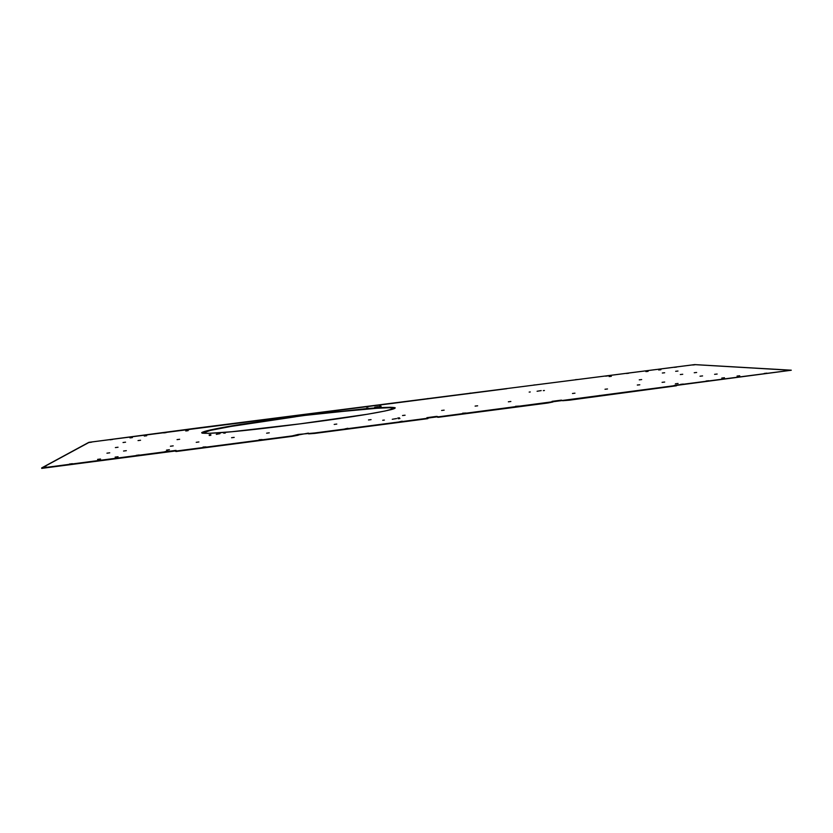 <?xml version="1.0" encoding="UTF-8"?>
<svg xmlns="http://www.w3.org/2000/svg" width="833" height="833" viewBox="0 0 833 833"><rect width="100%" height="100%" fill="white"/><g stroke="black" fill="none" stroke-linecap="round" stroke-linejoin="round"><path stroke-width="1.25" d="M529.163 392.093L530.257 391.958L529.163 392.093M543.324 390.635L544.418 390.51L543.324 390.635M537.087 391.26L541.158 390.604L537.087 391.26M572.458 393.488L574.968 393.186L572.458 393.488M604.997 389.261L607.507 388.969L604.997 389.261M637.307 385.075L639.806 384.784L637.318 385.002M578.508 379.431L575.541 379.65L578.508 379.431M536.723 384.794L533.818 385.002L536.723 384.794M597.584 395.935L599.77 395.436L597.584 395.935M648.23 389.178L651.198 388.73L648.22 389.219M641.681 379.567L639.244 379.848L641.681 379.567M664.682 382.045L662.079 382.337L664.682 382.045M607.798 375.922L605.591 376.172L607.798 375.922M678.072 383.482L675.396 383.794L678.072 383.482M683.289 384.044L680.571 384.357L683.289 384.044M611.339 376.308L609.11 376.558L611.339 376.308M739.746 375.766L737.049 376.068L739.746 375.766M717.151 374.038L714.589 374.329L717.151 374.038M696.648 372.466L694.222 372.747L696.648 372.466M660.902 369.727L658.684 369.987L660.902 369.727M677.979 371.039L675.657 371.299L677.979 371.039M724.471 377.755L721.774 378.057L724.471 377.755M702.583 375.922L700.022 376.214L702.583 375.922M682.737 374.267L680.301 374.538L682.737 374.267M664.661 372.757L662.339 373.017L664.661 372.757M648.116 371.372L645.898 371.622L648.116 371.372M676.583 367.093L674.386 367.353L676.583 367.093M628.696 373.246L626.499 373.496L628.696 373.246M708.737 380.733L706.02 381.035L708.737 380.733M766.912 373.153L764.205 373.455L766.912 373.153M692.744 365.021L694.941 364.771L692.744 365.021M786.519 370.591L789.226 370.289L786.519 370.591M223.775 433.191L225.399 432.983L223.775 433.191M209.218 434.826L210.843 434.607L209.239 434.836M209.239 435.472L210.864 435.253L209.239 435.472M216.299 434.357L220.027 433.639L216.309 434.357M196.224 442.323L198.9 441.959L196.224 442.323M231.564 437.731L234.208 437.387L231.636 437.689M269.257 432.837L266.622 433.181L269.257 432.837M262.624 419.967L265.154 419.468L262.624 419.967M217.819 425.715L220.474 425.215L217.819 425.715M177.044 439.616L179.668 439.283L177.054 439.637M170.401 446.228L173.202 445.863L170.411 446.259M185.759 430.963L188.143 430.651L185.759 430.973M186.769 429.953L189.133 429.651L186.769 429.953M164.986 451.611L167.922 451.226L165.007 451.642M166.506 450.101L169.411 449.716L166.527 450.132M203.054 447.05L206.043 446.884L203.054 447.05M259.073 439.741L262.166 439.564L259.073 439.741M100.543 459.014L97.586 459.399L100.543 459.014M109.748 452.819L106.947 453.183L109.748 452.819M118.047 447.238L115.381 447.592L118.047 447.238M132.385 437.596L129.969 437.898L132.385 437.596M125.554 442.188L123.024 442.521L125.554 442.188M118.057 456.734L115.11 457.119L118.057 456.734M126.335 450.674L123.544 451.038L126.335 450.674M140.548 440.261L138.028 440.584L140.548 440.261M146.691 435.753L144.286 436.065L146.691 435.753M163.726 432.91L166.111 432.608L163.726 432.91M69.399 464.064L72.409 463.669L69.399 464.116M136.3 455.349L139.257 454.964L136.31 455.391M110.112 439.793L112.517 439.48L110.112 439.814M43.42 467.459L46.45 467.053L43.41 467.5M89.329 442.458L91.745 442.146L89.318 442.49M366.582 408.097L368.04 407.92L366.614 408.076M379.692 406.743L381.118 406.587L379.723 406.723M379.463 406.233L380.9 406.056L379.494 406.212M382.701 420.28L384.377 420.092L382.753 420.249M398.226 418.728L399.913 418.541L398.278 418.687M397.799 418.031L399.476 417.843L397.851 417.989M392.26 419.28L396.591 418.551L392.26 419.28M374.715 407.222L378.369 406.639L374.715 407.222M334.189 424.413L336.792 424.07L334.189 424.413M368.488 419.957L371.07 419.624L368.488 419.957M402.537 415.542L405.098 415.219L402.61 415.48M344.935 428.891L347.85 428.287L344.935 428.891M399.455 421.779L402.214 421.196L399.455 421.779M333.335 410.888L330.753 411.054L333.335 410.888M377.037 405.286L374.392 405.452L377.037 405.286M462.586 413.21L466.074 413.012L462.586 413.21M515.533 406.306L519.136 406.098L515.533 406.306M470.551 393.072L468.51 393.478L470.551 393.072M427.86 398.549L425.725 398.965L427.86 398.549M510.858 401.485L508.359 401.808L510.858 401.485M475.112 406.119L477.642 405.817L475.164 406.056M441.605 410.471L444.156 410.159L441.605 410.471M506.776 388.709L89.308 442.271L41.91 467.938L176.023 450.372L175.878 451.08L292.185 435.909L298.214 434.441L314.759 432.962L427.391 418.27L427.11 417.635L436.784 416.375L438.429 416.833L791.006 370.279L694.493 364.625L196.89 428.089L88.767 442.375L41.66 467.927L175.461 450.986L41.723 468.375M300.921 423.758L231.72 431.754L207.979 433.389L201.701 432.587L210.614 429.89L240.341 424.445L315.259 413.959L375.11 407.972L390.25 407.264L395.134 407.701L395.019 408.274L385.231 410.971L367.509 414.23L300.057 423.862C264.04 428.589 215.049 434.337 202.2 433.16L202.2 433.16C198.618 431.9 218.923 427.985 236.718 425.049L295.309 416.417L335.772 412.043L377.078 408.264L389.448 407.722L394.686 408.451C394.498 406.868 375.246 408.212 357.982 409.815L295.309 416.417L364.667 408.805C384.013 407.035 403.464 406.369 391.291 409.576L391.291 409.576C372.955 414.043 334.429 419.488 300.921 423.758M41.723 468.396L176.023 450.372L175.357 451.101L175.94 451.528L292.237 436.346L298.276 435.201L298.214 434.441L298.506 434.93L308.387 433.118L308.606 433.858L314.812 433.399L427.444 418.707L427.86 418.176L426.892 417.666L436.752 416.906L436.784 416.375L438.481 417.271L548.114 402.964L552.914 401.985L552.04 401.35L561.442 400.121L562.681 400.715L569.46 400.173L676.5 385.762M308.231 433.576L308.793 433.847L308.231 433.576M427.704 418.083L436.752 416.906L427.704 418.083M436.752 416.823L437.856 417.302L436.752 416.823M552.893 401.756L561.734 400.6L552.893 401.756M561.723 400.527L562.9 400.704L561.723 400.527M676.521 385.752L569.46 400.173L676.177 385.814L674.22 385.419L791.298 370.216M202.377 433.191L210.385 430.401L231.064 426.423L295.403 416.802L238.863 425.111C221.599 427.954 202.159 431.588 202.377 433.191M437.804 416.864L438.481 417.271L437.804 416.864M552.737 401.589L548.385 402.912L552.737 401.589M438.481 417.271L548.072 402.526L438.481 417.271M427.902 418.614L427.391 418.27L427.912 418.593M427.391 418.27L314.812 433.399L427.391 418.27M308.793 433.847L314.51 433.431L308.793 433.847M298.099 435.243L292.55 436.305L298.099 435.243M175.94 451.528L292.185 435.909L175.94 451.528M506.766 388.574L694.889 364.604L791.256 370.196M562.9 400.704L569.106 399.778L562.9 400.704"/></g></svg>
